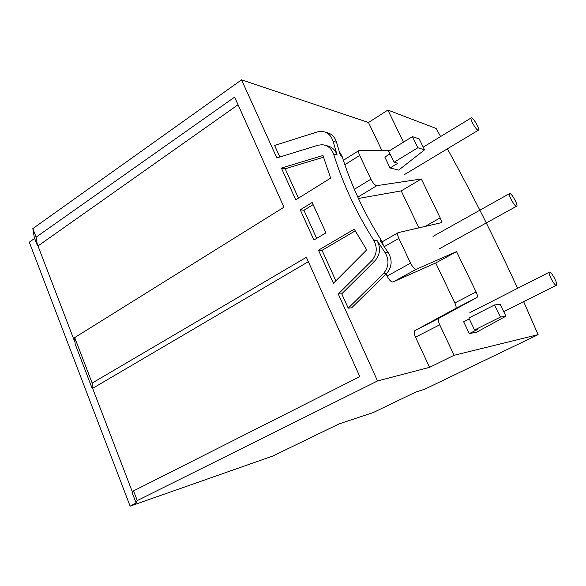 <?xml version="1.0" encoding="UTF-8"?>
<svg xmlns="http://www.w3.org/2000/svg" width="586" height="586" viewBox="0 0 586 586"><rect width="100%" height="100%" fill="white"/><g stroke="black" fill="none" stroke-linecap="round" stroke-linejoin="round"><path stroke-width="0.88" d="M549.382 272.153L549.47 272.102C551.214 271.091 558.231 284.144 556.502 285.184L556.392 285.25C554.664 286.312 547.558 273.032 549.382 272.153M509.666 193.526C511.512 192.706 518.72 205.869 516.618 206.228L516.61 206.228C514.83 207.188 507.505 193.827 509.652 193.534L509.666 193.526M471.444 117.837C473.51 117.698 480.366 129.989 478.344 130.209L478.22 130.224C476.22 130.51 469.24 118.028 471.298 117.852L471.444 117.837M523.635 301.665L538.124 334.65L454.099 355.284L439.698 324.805C438.182 321.34 437.91 319.158 438.899 318.279L477.041 297.446C477.766 296.736 477.458 294.905 476.11 291.953L456.553 251.636L416.375 269.223C414.661 269.282 412.727 267.253 410.566 263.151L398.861 238.37C397.455 235.184 397.264 233.272 398.268 232.62L440.936 222.783C441.69 222.248 441.434 220.614 440.181 217.875L421.319 178.979L376.864 185.652C375.018 185.388 373.033 183.242 370.909 179.213L359.672 155.422C358.412 152.602 358.251 150.924 359.174 150.39L389.734 150.639M517.592 288.341C495.712 240.626 472.309 194.105 447.396 148.793M440.613 136.538L436.087 128.444L387.895 110.065L403.461 142.156M390.056 167.977L397.806 163.26L394.048 162.278L417.855 147.745L424.542 149.84L398.7 170.087L390.056 167.977L384.841 157.07L390.012 153.884M469.32 333.602L476.594 332.203L505.945 316.198L500.466 317.063L474.579 329.984L477.729 329.405L469.32 333.602L463.665 321.787L469.276 318.938M538.124 334.65L424.616 389.265L415.745 392.071L373.253 412.551L339.052 423.912L272.754 456.055L130.114 506.158L29.3 242.179L34.64 238.414M298.457 198.156L285.177 168.797L281.405 168.065L322.967 155.488L330.643 178.1L295.754 199.841L281.405 168.065M316.652 238.377L303.929 210.242L300.252 209.81L312.148 202.485L325.963 232.84L313.891 240.018L300.252 209.81M335.859 280.826L322.058 250.325L318.484 250.185L354.266 229.17L366.704 249.892L333.427 283.272L318.484 250.185M279.852 157.026L274.614 145.453L317.326 131.923L321.67 131.367C327.325 131.975 331.119 135.285 333.06 141.285L337.133 155.078C335.148 149.547 331.515 146.419 326.248 145.672M348.223 308.155L341.748 293.835L374.798 261.034C380.204 254.727 380.929 247.863 376.988 240.443L385.097 252.603C389.47 260.184 388.848 267.245 383.244 273.794L348.223 308.155L351.6 307.862L386.423 273.765C391.997 267.26 392.613 260.25 388.269 252.727L380.204 240.656L381.581 240.751L383.757 246.105M341.748 293.835L338.276 294.026L371.524 260.968C376.959 254.617 377.692 247.702 373.721 240.223C356.53 213.099 343.169 184.429 333.639 154.228C331.5 148.361 327.611 145.189 321.97 144.713L317.92 145.262L276.841 157.956L241.564 79.843L32.831 228.599L34.318 237.586L37.526 245.952L37.995 245.966L75.045 342.524M454.099 355.284L429.575 367.341L377.538 380.959L338.276 294.026M429.575 367.341L415.533 337.155C414.06 333.72 413.855 331.537 414.917 330.621L455.644 308.463C456.435 307.731 456.172 305.899 454.861 302.962L435.72 262.975L392.986 282.005C391.192 282.122 389.236 280.145 387.112 276.087L386.152 274.021M418.917 227.859L401.22 190.89L358.442 198.478M381.925 150.565L368.491 122.496L241.564 79.843M303.929 210.242L313.107 204.602M285.177 168.797L323.509 157.238M322.058 250.325L355.233 230.884M377.538 380.959L137.278 500.576L133.557 490.885L359.819 376.615L306.383 257.291L92.156 383.068L74.686 337.587L283.946 207.195L234.642 97.108L36.112 237.154L32.831 228.599M36.112 237.154L37.526 245.952M92.156 383.068L92.178 388.43L75.154 344.048L74.686 337.587M137.278 500.576L136.12 502.986L132.495 493.544L133.557 490.885M136.12 502.986L130.114 506.158M92.178 388.43L92.625 388.357L132.744 492.921M368.491 122.496L387.895 110.065M456.553 251.636L435.72 262.975M421.319 178.979L401.22 190.89M308.346 261.678L92.625 388.357M238.062 104.74L37.995 245.966M339.038 150.961L342.056 156.279C351.475 185.96 364.653 214.117 381.581 240.751M325.926 132.436C331.2 133.315 334.731 136.575 336.525 142.222L340.576 155.92L342.056 156.279M424.542 149.84L419.18 138.897L412.427 136.611L417.855 147.745M394.048 162.278L388.745 151.247L412.427 136.611M505.945 316.198L500.129 304.324L494.569 304.969L500.466 317.063M494.569 304.969L468.837 318.015L474.579 329.984M374.798 261.034L371.524 260.968M337.133 155.078L333.639 154.228M376.988 240.443L373.721 240.223M410.566 263.151L387.112 276.087M398.861 238.37L384.16 246.721M370.909 179.213L354.347 189.293M359.672 155.422L344.846 164.703M439.698 324.805L415.533 337.155M477.041 297.446L455.644 308.463M438.899 318.279L414.917 330.621M476.11 291.953L454.861 302.962M416.404 269.208L393.023 281.991M440.181 217.875L425.062 226.445M376.864 185.652L357.826 197.145M385.097 252.603L388.269 252.727M333.06 141.285L336.525 142.222M383.244 273.794L386.423 273.765M549.397 272.138L469.884 312.638M556.392 285.25L503.718 311.649M509.527 193.6L433.017 236.385M516.61 206.228L439.639 248.632M478.344 130.209L404.237 174.709M471.137 117.947L423.217 147.137M416.375 269.223L392.986 282.005M398.055 232.737L382.197 241.798M358.896 150.565L343.367 160.322"/></g></svg>
